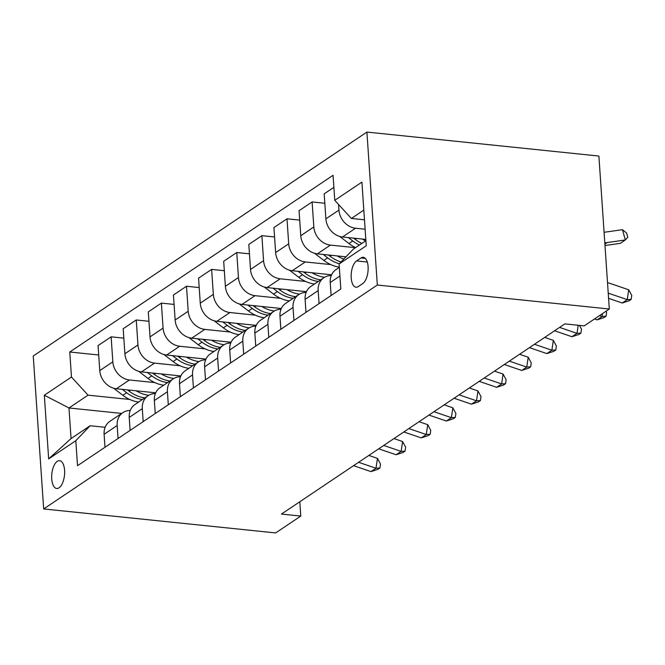 <?xml version="1.0" encoding="UTF-8"?>
<svg xmlns="http://www.w3.org/2000/svg" width="665" height="665" viewBox="0 0 665 665"><rect width="100%" height="100%" fill="white"/><g stroke="black" fill="none" stroke-linecap="round" stroke-linejoin="round"><path stroke-width="1" d="M59.052 487.811A13.973 6.367 -84.1 0 0 64.638 472.724A13.973 6.367 -84.1 0 0 59.592 460.687A13.973 6.367 -84.1 0 0 57.248 461.352A13.973 6.367 -84.1 0 0 51.662 476.448A13.973 6.367 -84.1 0 0 56.716 488.484A13.973 6.367 -84.1 0 0 59.052 487.811M366.905 132.069L33.25 355.983L43.674 508.941L377.329 285.027L366.905 132.069L598.891 156.059L609.315 309.017L377.329 285.027M609.315 309.017L584.194 325.883L564.859 323.88L281.461 514.07L300.788 516.073L299.815 501.751M360.979 257.954L356.556 260.921A13.541 6.168 -84.1 0 0 351.145 275.543A13.541 6.168 -84.1 0 0 356.041 287.205A13.541 6.168 -84.1 0 0 358.31 286.549L362.733 283.581A13.541 6.168 -84.1 0 0 368.144 268.968A13.541 6.168 -84.1 0 0 363.248 257.305A13.541 6.168 -84.1 0 0 360.979 257.954L365.334 258.402M363.813 210.098L351.361 218.453L334.769 200.323L333.065 175.311L69.767 352.009L98.703 355.002M334.769 200.323L361.91 182.11L366.249 245.776L339.108 263.98L353.447 249.051L365.9 240.697M121.678 413.422L68.969 407.969L71.055 438.568L90.149 425.75L75.81 440.687L77.514 465.7L340.821 288.992L339.108 263.98M75.81 440.687L48.67 458.9L44.331 395.234L71.471 377.022L69.767 352.009M300.788 516.073L275.667 532.931L43.674 508.941M90.149 425.75L105.128 427.296M364.478 219.816L351.361 218.453M365.118 229.217L355.542 228.228A17.465 14.539 -123.9 0 1 338.951 210.09L338.568 204.471M365.817 239.408L342.483 236.998A17.465 14.539 -123.9 0 1 325.883 218.86L324.179 193.847L333.888 187.339M355.484 247.679L330.422 245.094A17.465 14.539 -123.9 0 1 313.83 226.956L312.118 201.944L324.819 203.257M345.991 256.823L317.355 253.855A17.465 14.539 -123.9 0 1 300.763 235.726L299.059 210.714L312.118 201.944M330.738 264.579L305.293 261.952A17.465 14.539 -123.9 0 1 288.701 243.814L286.997 218.802L299.699 220.115M331.586 274.786L292.234 270.721A17.465 14.539 -123.9 0 1 275.634 252.584L273.93 227.571L286.997 218.802M305.617 281.445L280.173 278.81A17.465 14.539 -123.9 0 1 263.581 260.68L261.877 235.668L274.57 236.981M306.457 291.652L267.106 287.579A17.465 14.539 -123.9 0 1 250.514 269.441L248.81 244.437L261.877 235.668M280.489 298.302L255.044 295.676A17.465 14.539 -123.9 0 1 238.452 277.538L236.748 252.525L249.45 253.839M281.337 308.51L241.985 304.437A17.465 14.539 -123.9 0 1 225.385 286.307L223.681 261.295L236.748 252.525M255.368 315.168L229.924 312.533A17.465 14.539 -123.9 0 1 213.332 294.396L211.628 269.392L224.321 270.705M256.208 325.368L216.857 321.303A17.465 14.539 -123.9 0 1 200.265 303.165L198.561 278.153L211.628 269.392M230.24 332.026L204.795 329.391A17.465 14.539 -123.9 0 1 188.203 311.262L186.499 286.249L199.201 287.563M231.088 342.234L191.736 338.161A17.465 14.539 -123.9 0 1 175.136 320.023L173.432 295.019L186.499 286.249M205.119 348.884L179.675 346.257A17.465 14.539 -123.9 0 1 163.083 328.119L161.379 303.107L174.08 304.42M205.959 359.092L166.607 355.027A17.465 14.539 -123.9 0 1 150.016 336.889L148.312 311.877L161.379 303.107M179.991 365.75L154.546 363.115A17.465 14.539 -123.9 0 1 137.954 344.977L136.25 319.973L148.952 321.286M180.838 375.958L141.487 371.885A17.465 14.539 -123.9 0 1 124.895 353.747L123.183 328.734L136.25 319.973M154.87 382.608L129.426 379.981A17.465 14.539 -123.9 0 1 112.834 361.843L111.13 336.831L123.831 338.144M155.71 392.816L116.358 388.742A17.465 14.539 -123.9 0 1 99.767 370.613L98.063 345.601L111.13 336.831M129.742 399.466L88.063 395.16L68.969 407.969L44.331 395.234M331.112 295.509L330.231 282.525A17.465 14.539 -123.9 0 1 335.958 269.624L339.341 267.347M319.05 303.597L318.169 290.622A17.465 14.539 -123.9 0 1 323.897 277.712A17.465 14.539 -123.9 0 1 331.228 275.609M305.991 312.367L305.102 299.383A17.465 14.539 -123.9 0 1 310.838 286.482L323.897 277.712M293.93 320.464L293.041 307.479A17.465 14.539 -123.9 0 1 298.776 294.578A17.465 14.539 -123.9 0 1 306.108 292.467M280.863 329.233L279.982 316.249A17.465 14.539 -123.9 0 1 285.709 303.34L298.776 294.578M268.801 337.321L267.92 324.337A17.465 14.539 -123.9 0 1 273.647 311.436A17.465 14.539 -123.9 0 1 280.979 309.325M255.742 346.091L254.853 333.107A17.465 14.539 -123.9 0 1 260.589 320.206L273.647 311.436M243.681 354.187L242.792 341.203A17.465 14.539 -123.9 0 1 248.527 328.294A17.465 14.539 -123.9 0 1 255.859 326.191M230.614 362.949L229.733 349.965A17.465 14.539 -123.9 0 1 235.46 337.064L248.527 328.294M218.552 371.045L217.671 358.061A17.465 14.539 -123.9 0 1 223.398 345.16A17.465 14.539 -123.9 0 1 230.73 343.049M205.493 379.815L204.604 366.831A17.465 14.539 -123.9 0 1 210.34 353.921L223.398 345.16M193.432 387.903L192.542 374.919A17.465 14.539 -123.9 0 1 198.278 362.018A17.465 14.539 -123.9 0 1 205.61 359.906M180.365 396.673L179.483 383.688A17.465 14.539 -123.9 0 1 185.211 370.787L198.278 362.018M168.303 404.769L167.422 391.785A17.465 14.539 -123.9 0 1 173.149 378.875A17.465 14.539 -123.9 0 1 180.481 376.772M155.244 413.53L154.355 400.554A17.465 14.539 -123.9 0 1 160.09 387.645L173.149 378.875M143.183 421.627L142.293 408.643A17.465 14.539 -123.9 0 1 148.029 395.742A17.465 14.539 -123.9 0 1 155.361 393.63M130.116 430.396L129.234 417.412A17.465 14.539 -123.9 0 1 134.962 404.511L148.029 395.742M118.054 438.484L117.173 425.509A17.465 14.539 -123.9 0 1 122.9 412.599A17.465 14.539 -123.9 0 1 130.232 410.496M71.471 377.022L88.063 395.16M104.995 447.254L104.106 434.27A17.465 14.539 -123.9 0 1 109.841 421.369L122.9 412.599M48.67 458.9L71.055 438.568M608.234 293.14A21.837 18.171 -123.9 0 1 608.517 293.24L627.253 299.632L628.716 289.782L609.98 283.381A32.751 27.257 56.1 0 0 607.519 282.658M608.591 298.352L622.224 303.007L627.253 299.632L631.168 299.391L629.157 300.738L622.224 303.007M628.716 289.782L631.75 295.451L631.168 299.391M604.086 232.301A21.837 18.171 56.1 0 0 604.36 232.26L622.482 229.674L626.646 233.091L627.777 237.214L625.316 239.974L607.195 242.559A32.751 27.257 -123.9 0 1 604.801 242.783M622.482 229.674L625.316 239.974L620.295 243.348L604.992 245.526M594.485 318.976L597.104 319.865L602.124 316.49L602.565 313.548M599.514 315.601L602.124 316.49L606.039 316.249L604.028 317.596L597.104 319.865M606.039 311.22L606.63 312.309L606.039 316.249M554.577 330.788L571.975 336.723L577.004 333.356L578.201 325.26M559.598 327.413L577.004 333.356L580.919 333.107L578.907 334.462L571.975 336.723M579.481 325.393L581.501 329.167L580.919 333.107M529.448 347.645L546.854 353.589L551.884 350.214L553.338 340.364L544.702 337.413M534.477 344.271L551.884 350.214L555.79 349.973L553.779 351.32L546.854 353.589M553.338 340.364L556.381 346.033L555.79 349.973M339.724 236.449L348.959 243.548A33.408 27.805 56.1 0 0 355.609 247.604M362.275 239.043A33.408 27.805 56.1 0 0 365.659 240.855M348.385 237.605L352.774 240.979A33.408 27.805 56.1 0 0 359.424 245.036M361.835 243.423A33.408 27.805 -123.9 0 1 355.193 239.367L353.605 238.145M314.603 253.315L323.83 260.406A33.408 27.805 56.1 0 0 339.325 267.131M337.155 255.909A33.408 27.805 56.1 0 0 343.847 259.059M323.257 254.471L327.654 257.845A33.408 27.805 56.1 0 0 339.325 263.764M341.062 261.952A33.408 27.805 -123.9 0 1 330.064 256.225L328.477 255.011M289.475 270.173L298.71 277.272A33.408 27.805 56.1 0 0 314.478 284.03M312.026 272.766A33.408 27.805 56.1 0 0 324.57 277.297M298.136 271.328L302.525 274.703A33.408 27.805 56.1 0 0 318.302 281.47M320.713 279.849A33.408 27.805 -123.9 0 1 304.944 273.082L303.356 271.869M504.328 364.503L521.734 370.447L526.755 367.08L528.218 357.221L519.573 354.27M509.348 361.137L526.755 367.08L530.67 366.831L528.658 368.186L521.734 370.447M528.218 357.221L531.252 362.891L530.67 366.831M264.354 287.039L273.581 294.13A33.408 27.805 56.1 0 0 289.358 300.896M286.906 289.624A33.408 27.805 56.1 0 0 299.45 294.154M273.007 288.186L277.405 291.569A33.408 27.805 56.1 0 0 293.174 298.327M295.593 296.715A33.408 27.805 -123.9 0 1 279.815 289.948L278.228 288.726M479.199 381.369L496.605 387.313L501.634 383.938L503.089 374.079L494.452 371.137M484.228 377.994L501.634 383.938L505.541 383.697L503.53 385.043L496.605 387.313M503.089 374.079L506.132 379.748L505.541 383.697M454.079 398.227L471.485 404.17L476.506 400.796L477.969 390.945L469.324 387.994M459.099 394.852L476.506 400.796L480.421 400.554L478.409 401.901L471.485 404.17M477.969 390.945L481.003 396.614L480.421 400.554M428.95 415.085L446.356 421.028L451.385 417.662L452.84 407.803L444.203 404.852M433.979 411.718L451.385 417.662L455.292 417.412L453.281 418.767L446.356 421.028M452.84 407.803L455.882 413.472L455.292 417.412M239.225 303.897L248.461 310.987A33.408 27.805 56.1 0 0 264.229 317.754M261.777 306.49A33.408 27.805 56.1 0 0 274.321 311.012M247.887 305.052L252.276 308.427A33.408 27.805 56.1 0 0 268.053 315.193M270.464 313.572A33.408 27.805 -123.9 0 1 254.695 306.806L253.107 305.592M214.105 320.754L223.34 327.853A33.408 27.805 56.1 0 0 239.109 334.62M236.657 323.348A33.408 27.805 56.1 0 0 249.2 327.878M222.758 321.91L227.156 325.285A33.408 27.805 56.1 0 0 242.925 332.051M245.343 330.438A33.408 27.805 -123.9 0 1 229.566 323.672L227.987 322.45M188.976 337.621L198.212 344.711A33.408 27.805 56.1 0 0 213.989 351.477M211.528 340.206A33.408 27.805 56.1 0 0 224.072 344.736M197.638 338.776L202.027 342.151A33.408 27.805 56.1 0 0 217.804 348.917M220.215 347.296A33.408 27.805 -123.9 0 1 204.446 340.53L202.858 339.316M403.83 431.951L421.236 437.894L426.257 434.519L427.72 424.669L419.075 421.718M408.85 428.576L426.257 434.519L430.172 434.278L428.16 435.625L421.236 437.894M427.72 424.669L430.754 430.338L430.172 434.278M163.856 354.478L173.091 361.569A33.408 27.805 56.1 0 0 188.86 368.335M186.408 357.072A33.408 27.805 56.1 0 0 198.951 361.602M172.509 355.634L176.907 359.009A33.408 27.805 56.1 0 0 192.675 365.775M195.094 364.154A33.408 27.805 -123.9 0 1 179.317 357.388L177.738 356.174M378.701 448.808L396.107 454.752L401.136 451.377L402.591 441.527L393.954 438.576M383.73 445.442L401.136 451.377L405.043 451.136L403.04 452.483L396.107 454.752M402.591 441.527L405.633 447.196L405.043 451.136M138.727 371.336L147.963 378.435A33.408 27.805 56.1 0 0 163.74 385.201M161.279 373.93A33.408 27.805 56.1 0 0 173.823 378.46M147.389 372.491L151.778 375.866A33.408 27.805 56.1 0 0 167.555 382.633M169.966 381.02A33.408 27.805 -123.9 0 1 154.197 374.254L152.609 373.032M353.581 465.675L370.987 471.61L376.008 468.243L377.471 458.385L368.826 455.434M358.601 462.3L376.008 468.243L379.923 467.994L377.911 469.349L370.987 471.61M377.471 458.385L380.505 464.054L379.923 467.994M113.607 388.202L122.842 395.293A33.408 27.805 56.1 0 0 138.611 402.059M136.159 390.796A33.408 27.805 56.1 0 0 148.702 395.318M122.26 389.358L126.658 392.732A33.408 27.805 56.1 0 0 142.426 399.499M144.845 397.878A33.408 27.805 -123.9 0 1 129.068 391.111L127.489 389.898M342.483 236.998L355.542 228.228M317.355 253.855L330.422 245.094M292.234 270.721L305.293 261.952M267.106 287.579L280.173 278.81M241.985 304.437L255.044 295.676M216.857 321.303L229.924 312.533M191.736 338.161L204.795 329.391M166.607 355.027L179.675 346.257M141.487 371.885L154.546 363.115M116.358 388.742L129.426 379.981M325.883 218.86L338.951 210.09M330.231 282.525L339.931 276.008M305.102 299.383L318.169 290.622M300.763 235.726L313.83 226.956M279.982 316.249L293.041 307.479M275.634 252.584L288.701 243.814M254.853 333.107L267.92 324.337M250.514 269.441L263.581 260.68M229.733 349.965L242.792 341.203M225.385 286.307L238.452 277.538M204.604 366.831L217.671 358.061M200.265 303.165L213.332 294.396M179.483 383.688L192.542 374.919M175.136 320.023L188.203 311.262M154.355 400.554L167.422 391.785M150.016 336.889L163.083 328.119M129.234 417.412L142.293 408.643M124.895 353.747L137.954 344.977M104.106 434.27L117.173 425.509M99.767 370.613L112.834 361.843M367.288 262.035L356.556 260.921M604.892 244.105L607.195 242.559M352.774 240.979L348.959 243.548M356.548 238.452L355.193 239.367M327.654 257.845L323.83 260.406M331.428 255.31L330.064 256.225M302.525 274.703L298.71 277.272M306.299 272.176L304.944 273.082M277.405 291.569L273.581 294.13M281.179 289.034L279.815 289.948M252.276 308.427L248.461 310.987M256.05 305.892L254.695 306.806M227.156 325.285L223.34 327.853M230.93 322.758L229.566 323.672M202.027 342.151L198.212 344.711M205.801 339.615L204.446 340.53M176.907 359.009L173.091 361.569M180.681 356.482L179.317 357.388M151.778 375.866L147.963 378.435M155.552 373.339L154.197 374.254M126.658 392.732L122.842 395.293M130.431 390.197L129.068 391.111"/></g></svg>
